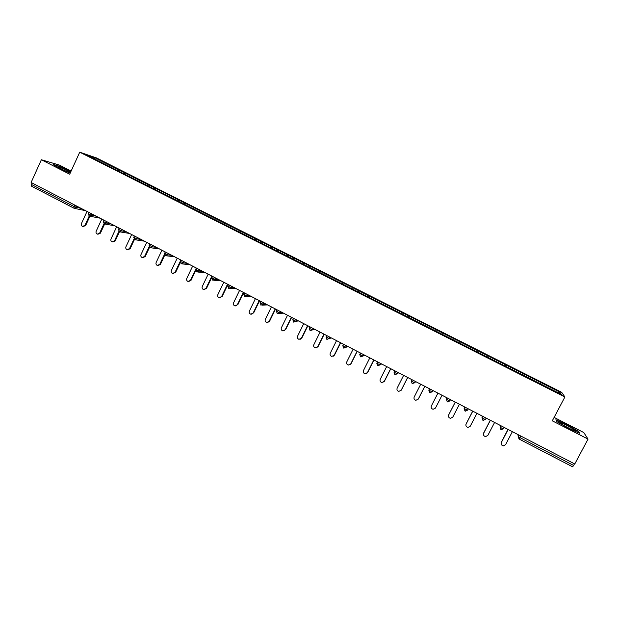 <?xml version="1.0" encoding="UTF-8"?>
<svg xmlns="http://www.w3.org/2000/svg" width="619" height="619" viewBox="0 0 619 619"><rect width="100%" height="100%" fill="white"/><g stroke="black" fill="none" stroke-linecap="round" stroke-linejoin="round"><path stroke-width="0.93" d="M71.131 171.053L59.486 165.118L41.372 159.748L31.112 182.481L574.772 463.979L588.05 439.103L583.779 432.542L554.106 417.407M561.688 392.33L96.448 157.907L79.727 152.189L564.899 396.972L561.688 392.33M94.599 159.006L94.606 157.628L86.165 154.75L131.909 177.839M94.606 157.628L110.004 165.366L109.47 166.526M117.873 170.767L118.972 169.885L110.004 165.366M118.84 169.838L124.752 172.802L124.218 173.962M132.698 178.241L133.789 177.351L124.752 172.802M133.658 177.313L139.608 180.284L139.066 181.452M147.639 185.777L148.707 184.872L139.608 180.284M148.575 184.833L154.564 187.828L154.015 188.996M162.673 193.36L163.726 192.439L154.564 187.828M163.602 192.401L169.629 195.418L169.08 196.587M177.839 200.982L178.852 200.069L169.629 195.418M178.736 200.03L184.795 203.063L184.245 204.239M193.097 208.68L194.087 207.744L184.795 203.063M193.979 207.713L200.076 210.762L199.519 211.946M208.456 216.426L209.431 215.482L200.076 210.762M209.33 215.451L215.466 218.515L214.901 219.699M223.931 224.233L224.89 223.266L215.466 218.515M224.79 223.242L230.964 226.33L230.392 227.513M239.522 232.094L240.451 231.111L230.964 226.33M240.358 231.088L246.571 234.199L245.998 235.382M255.221 240.01L256.134 239.019L246.571 234.199M256.042 238.996L262.294 242.122L261.721 243.313M271.029 247.987L271.919 246.973L262.294 242.122M271.842 246.958L278.132 250.099L277.552 251.299M286.961 256.018L287.827 254.989L278.132 250.099M287.75 254.974L294.079 258.138L293.499 259.338M303.001 264.112L303.852 263.067L294.079 258.138M303.782 263.052L310.15 266.24L309.562 267.439M319.164 272.259L319.992 271.199L310.15 266.24M319.922 271.192L326.337 274.395L325.741 275.602M335.444 280.469L336.249 279.393L326.337 274.395M336.187 279.393L342.64 282.62L342.044 283.827M351.84 288.74L352.629 287.649L342.64 282.62M352.575 287.649L359.066 290.891L358.463 292.106M368.367 297.074L369.125 295.967L359.066 290.891M369.079 295.967L375.609 299.232L375.006 300.447M385.01 305.469L385.745 304.347L375.609 299.232M385.707 304.347L392.284 307.635L391.672 308.858M401.777 313.926L402.497 312.781L392.284 307.635M402.458 312.788L409.074 316.1L408.463 317.323M418.676 322.453L419.365 321.284L409.074 316.1M419.334 321.3L425.996 324.627L425.377 325.857M435.699 331.033L436.364 329.857L425.996 324.627L425.307 325.818M436.341 329.865L443.042 333.223L442.415 334.453M452.845 339.684L453.487 338.485L443.042 333.223M453.472 338.5L460.219 341.881L459.592 343.112M470.115 348.42L470.742 347.182L460.219 341.881M470.734 347.205L505.653 364.777L505.003 366.015M505.073 366.053L505.653 364.777M505.653 364.808L523.303 373.675L522.653 374.921M522.753 374.967L523.303 373.675M523.318 373.706L541.091 382.643L540.441 383.888M540.573 383.958L541.091 382.643M541.114 382.674L559.793 392.09L561.363 394.411L542.221 384.786M524.014 375.578L542.236 384.763M524.03 375.609L505.932 366.487M459.43 343.034L505.94 366.463M459.445 343.011L131.909 177.815M123.661 173.684L124.62 172.755M138.532 181.181L139.476 180.245M153.504 188.733L154.441 187.789M168.585 196.339L169.513 195.38M183.773 204.007L184.686 203.032M199.078 211.721L199.968 210.731M214.483 219.49L215.358 218.492M229.997 227.32L230.864 226.306M245.627 235.197L246.478 234.175M261.373 243.135L262.208 242.099M277.227 251.136L278.047 250.084M293.205 259.191L294.002 258.131M309.291 267.307L310.08 266.232M325.501 275.486L326.267 274.395M341.827 283.719L342.578 282.612M358.277 292.013L359.012 290.891M374.843 300.37L375.563 299.24M391.541 308.788L392.245 307.643M408.362 317.276L409.043 316.108M442.376 334.43L443.026 333.239M459.577 343.104L460.203 341.897M476.924 351.824L477.52 350.625M487.532 357.202L488.128 355.971L487.493 357.186M494.388 360.637L494.968 359.415M511.983 369.512L512.547 368.274M529.717 378.449L530.259 377.203M520.788 436.024L519.96 437.618L573.643 465.434L574.494 463.832M573.643 465.434L572.598 466.803L519.062 439.018M558.09 392.763L559.793 392.09M73.978 208.193L31.259 186.056L31.863 182.876M41.372 159.748L69.692 174.218L79.727 152.189M564.899 396.972L552.295 420.835L588.05 439.103M108.89 166.232L109.865 165.319M470.742 347.182L470.107 348.42M568.76 428.456L579.616 433.269L578.332 431.195L566.54 424.487L555.893 419.744L556.837 421.64L568.76 428.456M70.876 171.61L58.929 166.109L53.11 164.399L59.238 168.175L70.171 173.165M578.1 431.629L578.332 431.195M501.104 443.452L501.359 442.461C500.81 444.256 501.483 445.394 503.379 445.85L505.576 444.659L512.377 431.675M501.359 442.461L508.145 429.478M501.344 442.159L508.013 429.408M483.424 433.958L483.656 433.23C483.106 434.987 483.756 436.109 485.598 436.604L487.842 435.412L494.589 422.46M483.656 433.23L490.395 420.286M483.671 432.952L490.294 420.239M465.921 424.502L466.092 424.069C465.55 425.795 466.169 426.909 467.956 427.42L470.247 426.236L476.94 413.322M466.092 424.069L472.777 411.163M466.146 423.814L472.707 411.132M448.597 415.109L448.659 414.985C448.117 416.672 448.721 417.779 450.462 418.312L452.783 417.129L459.422 404.253M448.659 414.985L455.29 402.11M448.744 414.745L455.259 402.095M437.935 393.127L431.358 405.963C430.824 407.627 431.404 408.726 433.107 409.267L435.451 408.099L442.036 395.255M420.719 384.213L414.188 397.011C413.662 398.644 414.227 399.742 415.883 400.3L418.251 399.131L424.789 386.318M418.398 398.922L424.82 386.333M561.232 423.868C565.371 426.746 576.838 432.201 575.059 430.445L573.774 429.439C568.969 426.143 556.643 420.479 560.535 423.373L561.232 423.868M556.883 421.663L556.141 420.169L566.462 424.766L577.883 431.265L578.927 432.967M570.308 428.89L564.102 425.632M70.574 172.268C67.1 170.155 57.621 166.085 58 166.875L58.31 167.207C61.397 169.134 65.39 171.037 70.28 172.918M54.023 164.956L59.029 166.426L70.767 171.85M65.846 171.115L63.533 170.047M403.627 375.362L397.15 388.128C396.624 389.738 397.174 390.829 398.791 391.394L401.182 390.233L407.666 377.451M401.182 390.233L400.903 390.651M401.36 390.04L407.735 377.489M386.666 366.58L380.236 379.315C379.718 380.902 380.252 381.977 381.838 382.55L384.237 381.397L390.674 368.653M384.237 381.397L383.765 382.024M384.445 381.227L390.775 368.707M369.829 357.859L363.454 370.564C362.935 372.127 363.461 373.203 365.017 373.783L367.423 372.63L373.806 359.925M367.423 372.63L366.758 373.412M367.663 372.483L373.938 359.995M353.116 349.209L346.795 361.875C346.284 363.423 346.795 364.49 348.319 365.078L350.733 363.933L357.07 351.259M350.733 363.933L349.897 364.831M351.004 363.794L357.233 351.344M336.535 340.628L330.26 353.256C329.749 354.788 330.252 355.848 331.745 356.436L334.167 355.291L340.458 342.655M334.167 355.291L333.177 356.281M334.469 355.174L340.651 342.756M320.069 332.101L313.841 344.698C313.346 346.214 313.825 347.267 315.295 347.855L317.725 346.725L323.969 334.121M317.725 346.725L316.595 347.77M318.058 346.625L324.194 334.237M303.736 323.644L297.553 336.202C297.058 337.703 297.53 338.748 298.977 339.344L301.407 338.214L307.597 325.64M301.407 338.214L300.169 339.305M301.77 338.129L307.852 325.772M287.51 315.241L281.382 327.776C280.887 329.254 281.351 330.298 282.775 330.894L285.204 329.765L291.348 317.23M285.204 329.765L283.866 330.886M285.599 329.695L291.634 317.377M271.408 306.908L265.327 319.404C264.839 320.874 265.296 321.911 266.696 322.507L269.118 321.385L275.223 308.881M269.118 321.385L267.71 322.522M269.544 321.331L275.54 309.043M255.43 298.629L249.387 311.094C248.908 312.549 249.349 313.578 250.734 314.181L253.156 313.059L259.206 300.586M253.156 313.059L251.678 314.212M253.604 313.021L259.554 300.764M239.561 290.412L233.564 302.846C233.084 304.293 233.525 305.314 234.887 305.91L237.309 304.796L243.313 292.361M237.309 304.796L235.777 305.964M237.789 304.772L243.693 292.555M223.807 282.256L217.857 294.659C217.385 296.091 217.818 297.105 219.157 297.708L221.571 296.594L227.537 284.191M221.571 296.594L220 297.762M222.082 296.586L227.939 284.4M208.17 274.163L202.266 286.527C201.794 287.951 202.22 288.965 203.543 289.56L205.949 288.446L211.868 276.074M205.949 288.446L204.347 289.63M206.483 288.462L212.302 276.298M192.648 266.124L186.783 278.457C186.319 279.865 186.737 280.871 188.044 281.475L190.443 280.361L196.316 268.027M190.443 280.361L188.81 281.544M191 280.392L195.797 270.31M177.227 258.138L171.409 270.441C170.952 271.842 171.362 272.847 172.647 273.443L175.045 272.337L180.206 261.435M175.045 272.337L173.397 273.521M180.245 261.357L180.88 260.026M175.634 272.375L180.175 262.781M161.923 250.215L156.15 262.487C155.694 263.88 156.096 264.87 157.373 265.466L159.764 264.367L164.484 254.347M159.764 264.367L160.375 264.421L158.093 265.551M160.375 264.421L164.77 255.082M146.734 242.354L141 254.587C140.544 255.972 140.946 256.962 142.2 257.55L144.583 256.452L149.117 246.78M144.583 256.452L145.217 256.521L142.904 257.636M145.217 256.521L149.527 247.337M131.646 234.539L125.951 246.741C125.502 248.118 125.897 249.101 127.143 249.697L129.51 248.598L133.936 239.127M129.51 248.598L130.176 248.676L127.831 249.782M130.176 248.676L134.431 239.561M116.666 226.778L111.018 238.957C110.569 240.319 110.956 241.302 112.186 241.89L114.546 240.799L118.887 231.452M114.546 240.799L115.235 240.892L112.851 241.983M115.235 240.892L119.467 231.777M101.787 219.08L96.177 231.22C95.736 232.582 96.123 233.556 97.338 234.144L99.69 233.046L103.984 223.769M99.69 233.046L100.402 233.162L97.957 234.237M100.402 233.162L104.642 224.001M87.016 211.435L81.453 223.544C81.012 224.89 81.391 225.858 82.59 226.446L84.935 225.355L89.198 216.093M84.935 225.355L85.67 225.478L83.17 226.546M85.67 225.478L89.925 216.24M518.97 435.087L518.219 436.519L519.96 437.618L519.032 439.018L518.149 436.418L518.877 435.033M31.205 184.338L74.087 206.56L74.767 205.09M31.259 186.056L74.063 208.255L74.087 206.56L81.391 208.518M517.817 434.484L519.032 439.018L572.598 466.803M504.199 427.435L503.479 428.812L501.754 428.186L499.997 427.009L500.717 425.632M500.817 425.686L500.067 427.118L500.872 429.601L503.464 428.843M499.904 425.214L500.864 429.586M486.155 418.096L485.443 419.465L483.694 418.823L481.984 417.678L482.696 416.301M482.139 416.014L481.984 417.678L482.843 420.239M468.25 408.826L467.538 410.196L464.985 410.977L464.118 408.416L464.823 407.047M464.505 406.884L464.118 408.416L464.97 410.985L465.542 411.163M450.485 399.626L449.781 400.988L447.235 401.77L446.384 399.232L447.088 397.862M447.011 397.824L446.384 399.232L447.228 401.785L447.769 401.955M432.859 390.496L432.163 391.858L432.975 390.558M429.578 388.802L428.851 390.233L429.625 392.655L432.163 391.858L428.851 390.233L429.485 388.755M415.372 381.443L414.676 382.797L415.72 381.621M412.161 383.579L414.676 382.797L411.387 381.188L412.022 379.71M398.017 372.452L397.328 373.814L398.59 372.754M394.837 374.596L397.328 373.814L394.055 372.212L394.69 370.735M380.793 363.539L380.112 364.893L381.59 363.957M377.575 361.875L376.855 363.307L377.613 365.682L380.112 364.893L376.855 363.307L377.489 361.829M363.701 354.687L363.02 356.033L364.723 355.221M360.567 356.823L363.02 356.033L359.786 354.463L360.428 352.992M346.733 345.905L346.067 347.251L347.979 346.555M343.63 348.04L346.067 347.251L342.849 345.688L343.491 344.226M329.904 337.193L329.238 338.531L331.366 337.951M326.817 339.32L329.238 338.531L326.035 336.984L326.677 335.521M313.191 328.542L312.533 329.873L314.87 329.409M310.057 326.917L309.353 328.341L310.104 330.67L312.533 329.873L309.353 328.341L309.995 326.886M296.609 319.953L295.959 321.284L298.497 320.928M280.152 311.434L279.502 312.757L282.249 312.518M263.818 302.977L263.176 304.3L266.116 304.161M247.6 294.582L246.966 295.897L250.099 295.874M231.506 286.249L230.872 287.564L234.206 287.642M215.536 277.977L214.901 279.285L218.422 279.471M199.674 269.76L199.047 271.076L202.753 271.354M183.936 261.613L183.309 262.92L187.201 263.307M168.306 253.519L167.687 254.827L171.757 255.307M152.792 245.488L152.181 246.788L156.429 247.368M137.387 237.51L136.784 238.81L141.209 239.491M122.098 229.595L121.494 230.887L126.09 231.668M106.917 221.734L106.321 223.026L111.087 223.892M91.844 213.934L91.248 215.219L96.185 216.178M76.88 206.181L76.292 207.466L74.326 208.363M482.797 416.355L482.054 417.786L482.851 420.255L485.428 419.489M464.923 407.101L464.18 408.532L467.538 410.196M447.181 397.916L446.446 399.348L449.781 400.988M430.135 392.817L428.789 390.109M412.115 379.757L411.387 381.188L412.153 383.594L411.326 381.08M394.814 374.58L393.994 372.112M377.605 365.659L376.801 363.214M360.506 353.039L359.786 354.463L360.544 356.83L359.732 354.377M343.56 344.265L342.849 345.688L343.599 348.04L342.794 345.619M293.576 322.081L295.959 321.284L292.787 319.644M277.142 313.554L279.502 312.757L276.353 311.125M260.831 305.097L263.176 304.3L260.05 302.676M244.637 296.702L246.966 295.897L243.863 294.296M228.566 288.369L230.872 287.564L227.792 285.97M212.611 280.09L214.901 279.285L211.845 277.707M196.772 271.88L199.047 271.076L196.006 269.497M181.05 263.725L183.309 262.92L180.284 261.357M165.443 255.632L167.687 254.827L164.669 253.272M149.953 247.6L152.181 246.788L149.164 245.248M134.571 239.623L136.784 238.81L133.774 237.278M119.305 231.699L121.494 230.887L118.492 229.363M104.139 223.838L106.321 223.026L103.327 221.509M89.09 216.031L91.248 215.219L88.262 213.71M500.872 429.601L501.537 429.795M482.851 420.255L483.47 420.44M412.153 383.594L412.633 383.757M394.783 370.781L394.055 372.212L395.278 374.758M377.613 365.682L378.054 365.829M360.544 356.83L360.962 356.977M343.599 348.04L344.002 348.18M326.747 335.552L326.035 336.984L327.172 339.46M293.491 318.336L292.787 319.76L293.893 322.213M283.425 313.129L278.72 313.562M277.049 309.825L276.353 311.249L277.444 313.678M267.532 304.896L262.27 305.159M260.723 301.376L260.034 302.799L261.117 305.213M251.755 296.725L245.952 296.803M244.528 292.988L243.84 294.412L244.915 296.818M236.094 288.616L229.773 288.493M228.442 284.663L227.761 286.079L228.829 288.477M220.542 280.569L213.725 280.237M212.479 276.391L211.799 277.815L212.866 280.198M205.098 272.569L197.801 272.043M196.633 268.189L195.96 269.605L197.02 271.981M189.77 264.638L182.001 263.895M180.903 260.042L180.23 261.458L181.29 263.826M174.558 256.753L166.333 255.802M165.288 251.956L164.615 253.372L165.675 255.732M159.447 248.931L150.773 247.77M149.783 243.932L149.117 245.348L150.169 247.693M144.436 241.162L135.344 239.793M134.385 235.963L133.727 237.371L134.787 239.708M129.541 233.448L120.024 231.877M119.103 228.047L118.453 229.456L119.506 231.792M114.747 225.788L104.82 224.008M103.93 220.194L103.28 221.602L104.34 223.923M100.054 218.182L89.724 216.201M88.865 212.387L88.223 213.803L89.275 216.116M85.461 210.63L74.744 208.448M574.022 430.484L575.059 430.445"/></g></svg>
